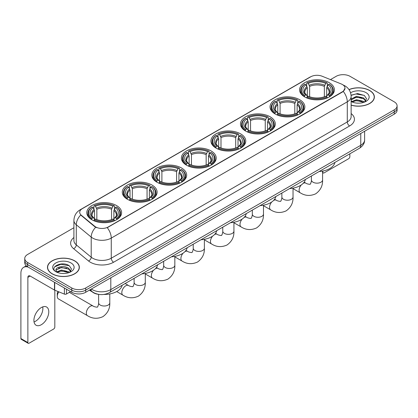 <?xml version="1.0" encoding="UTF-8"?>
<svg xmlns="http://www.w3.org/2000/svg" width="418" height="418" viewBox="0 0 418 418"><rect width="100%" height="100%" fill="white"/><g stroke="black" fill="none" stroke-linecap="round" stroke-linejoin="round"><path stroke-width="0.63" d="M211.111 150.94A17.41 10.053 0 0 0 192.134 148.761A17.41 10.053 0 0 0 181.386 158.046A17.41 10.053 0 0 0 186.485 165.157A17.41 10.053 0 0 0 205.463 167.336A17.41 10.053 0 0 0 216.21 158.046A17.41 10.053 0 0 0 211.111 150.94M299.758 99.761A17.41 10.053 0 0 0 280.781 97.582A17.41 10.053 0 0 0 270.033 106.867A17.41 10.053 0 0 0 275.133 113.978A17.41 10.053 0 0 0 294.11 116.157A17.41 10.053 0 0 0 304.858 106.867A17.41 10.053 0 0 0 299.758 99.761M270.211 116.821A17.41 10.053 0 0 0 251.234 114.642A17.41 10.053 0 0 0 240.486 123.927A17.41 10.053 0 0 0 245.585 131.038A17.41 10.053 0 0 0 264.563 133.217A17.41 10.053 0 0 0 275.31 123.927A17.41 10.053 0 0 0 270.211 116.821M240.658 133.88A17.41 10.053 0 0 0 221.686 131.701A17.41 10.053 0 0 0 210.938 140.986A17.41 10.053 0 0 0 216.038 148.097A17.41 10.053 0 0 0 235.01 150.276A17.41 10.053 0 0 0 245.758 140.986A17.41 10.053 0 0 0 240.658 133.88M181.564 167.999A17.41 10.053 0 0 0 162.586 165.821A17.41 10.053 0 0 0 151.839 175.111A17.41 10.053 0 0 0 156.938 182.217A17.41 10.053 0 0 0 175.915 184.395A17.41 10.053 0 0 0 186.663 175.111A17.41 10.053 0 0 0 181.564 167.999M152.011 185.059A17.41 10.053 0 0 0 133.039 182.88A17.41 10.053 0 0 0 122.291 192.17A17.41 10.053 0 0 0 127.391 199.276A17.41 10.053 0 0 0 146.363 201.455A17.41 10.053 0 0 0 157.111 192.17A17.41 10.053 0 0 0 152.011 185.059M116.517 205.551A17.41 10.053 0 0 0 97.54 203.373A17.41 10.053 0 0 0 86.792 212.663A17.41 10.053 0 0 0 91.892 219.769A17.41 10.053 0 0 0 110.869 221.948A17.41 10.053 0 0 0 121.617 212.663A17.41 10.053 0 0 0 116.517 205.551M329.306 82.701A17.41 10.053 0 0 0 310.334 80.522A17.41 10.053 0 0 0 299.586 89.807A17.41 10.053 0 0 0 304.685 96.919A17.41 10.053 0 0 0 323.657 99.097A17.41 10.053 0 0 0 334.405 89.807A17.41 10.053 0 0 0 329.306 82.701M342.41 84.525A8.872 5.12 0 0 0 341.224 83.95L322.095 76.217A8.872 5.12 0 0 0 310.736 76.792L82.309 208.671A8.872 5.12 0 0 0 79.713 212.292A8.872 5.12 0 0 0 81.317 215.233L94.708 226.274A8.872 5.12 0 0 0 108.246 226.958L342.41 91.767A8.872 5.12 0 0 0 345.007 88.146A8.872 5.12 0 0 0 342.41 84.525M98.747 294.376A9.854 5.69 180 0 1 92.509 292.051L89.87 289.873M351.136 105.174A15.931 9.201 0 0 0 374.371 96.997A15.931 9.201 0 0 0 369.705 90.492A15.931 9.201 0 0 0 348.993 89.588M74.681 260.827A15.931 9.201 0 0 0 57.313 258.831A15.931 9.201 0 0 0 47.48 267.332A15.931 9.201 0 0 0 52.145 273.832A15.931 9.201 0 0 0 69.508 275.828A15.931 9.201 0 0 0 79.347 267.332A15.931 9.201 0 0 0 74.681 260.827M345.007 88.146L343.267 91.406L342.41 92.028L107.248 227.674A11.5 6.641 60 0 1 111.266 238.093A13.141 7.587 180 0 1 92.681 238.093A13.141 7.587 180 0 1 91.208 237.079L76.285 224.774A13.141 7.587 180 0 1 73.908 220.422L73.908 240.538A13.141 7.587 0 0 0 76.285 244.891L91.208 257.195A13.141 7.587 0 0 0 92.681 258.209A13.141 7.587 0 0 0 111.266 258.209L347.29 121.941A13.141 7.587 0 0 0 351.136 116.58L351.136 96.459A13.141 7.587 180 0 1 347.29 101.825A11.5 6.641 -120 0 0 343.267 91.406M73.908 227.737L27.635 254.452A9.854 5.69 0 0 0 24.751 258.476L24.751 262.77A9.854 5.69 0 0 0 27.635 266.794L71.776 292.276L71.776 290.129A9.854 5.69 0 0 0 85.711 290.129L394.216 112.019A9.854 5.69 0 0 0 397.1 107.996A9.854 5.69 0 0 1 394.216 112.019L85.711 290.129A9.854 5.69 0 0 1 71.776 290.129L27.635 264.646L71.776 290.129L71.776 287.986A9.854 5.69 0 0 0 85.711 287.986L394.216 109.871A9.854 5.69 0 0 0 397.1 105.848A9.854 5.69 0 0 0 394.216 101.825L350.075 76.342A9.854 5.69 0 0 0 336.135 76.342L330.481 79.608M24.751 260.623A9.854 5.69 0 0 0 27.635 264.646A9.854 5.69 0 0 1 24.751 260.623M96.699 227.674L94.708 226.666L80.716 215.014A11.5 7.691 129.5 0 0 76.285 224.774L76.285 244.891A3.287 2.2 -50.5 0 1 73.594 248.663A16.427 9.483 180 0 1 73.908 237.529M24.751 258.476A9.854 5.69 0 0 0 27.635 262.499L71.776 287.986M71.776 292.276A9.854 5.69 0 0 0 85.711 292.276L394.216 114.166A9.854 5.69 0 0 0 397.1 110.143L397.1 105.848M351.136 105.064A15.769 9.102 0 0 0 374.209 96.997A15.769 9.102 0 0 0 369.59 90.56A15.769 9.102 0 0 0 349.056 89.682M356.659 103.094L359.135 103.168M351.737 101.522L356.517 99.698L363.686 101.375L364.553 102.07M352.175 101.982L356.517 100.55L363.843 102.337M351.136 100.456A7.425 4.284 0 0 0 352.238 102.039M351.136 99.05L356.517 96.292L363.686 97.969L365.823 100.916M351.136 99.902L356.517 97.143L363.686 98.82L365.651 101.135M351.209 101.553L351.59 101.788M351.136 101.522A10.711 6.181 0 0 0 366.011 101.37A10.711 6.181 0 0 0 366.011 92.624A10.711 6.181 0 0 0 350.566 92.801M364.81 101.966L366.487 98.674L364.365 95.476L357.599 93.559L351.073 95.205M351.81 101.856L351.136 101.062M351.089 95.403L355.932 93.966L364.219 95.377M353.571 97.802L355.932 97.373L361.852 97.885M353.571 101.208L355.932 100.78L361.852 101.292M322.581 172.059L322.895 172.242A1.641 0.951 120 0 0 323.234 172.989A1.641 0.951 120 0 0 324.06 172.911L348.68 158.694A1.641 0.951 120 0 0 349.845 156.682L349.845 153.808M322.895 172.242L322.895 171.019M52.26 273.769A15.769 9.102 0 0 0 69.445 275.739A15.769 9.102 0 0 0 79.18 267.332A15.769 9.102 0 0 0 74.561 260.889A15.769 9.102 0 0 0 57.376 258.92A15.769 9.102 0 0 0 47.642 267.332A15.769 9.102 0 0 0 52.26 273.769M61.629 273.424L64.106 273.497M56.707 271.857L61.488 270.033L68.662 271.71L69.529 272.405M57.151 272.317L61.488 270.885L68.818 272.667M56.785 272.186L56.017 270.389A7.425 4.284 0 0 0 57.214 272.374M70.794 271.251L68.662 268.304C64.205 264.975 55.035 267.029 56.017 270.389L55.986 270.059M56.033 270.493L56.242 269.939L61.488 267.478L68.662 269.155L70.626 271.47M69.785 272.301L71.462 269.004L69.341 265.806C61.827 260.404 48.472 267.525 56.184 271.888L56.566 272.123M70.987 262.959A10.711 6.181 0 0 0 55.84 262.959A10.711 6.181 0 0 0 55.84 271.7A10.711 6.181 0 0 0 70.987 271.7A10.711 6.181 0 0 0 70.987 262.959M54.617 266.883L60.908 264.301L69.195 265.712M58.546 268.137L60.908 267.708L66.823 268.215M58.546 271.543L60.908 271.115L66.823 271.622M304.372 96.73L304.837 95.487A15.638 9.029 0 0 1 304.837 84.128L305.913 84.749A14.128 8.156 0 0 0 305.913 94.865L306.974 95.471L307.319 96.736M307.319 96.218L307.319 87.728L305.913 84.749M306.692 86.098L306.692 83.057L307.162 82.79A15.638 9.029 0 0 1 326.829 82.79L325.753 83.412A14.128 8.156 0 0 0 308.233 83.412L309.639 86.385L309.639 96.772M324.352 96.772L324.352 86.385L325.753 83.412M319.169 171.516A18.068 10.434 0 0 0 334.933 162.414M306.692 97.634A16.297 9.41 0 0 0 327.299 97.634L326.829 96.83A15.638 9.029 0 0 1 307.162 96.83L306.692 97.911M327.299 97.911L327.299 97.634M304.837 84.128L304.372 84.394A16.297 9.41 0 0 0 300.699 90.345A16.297 9.41 0 0 0 304.372 96.292M326.829 82.79L327.299 83.057L327.299 86.098M307.162 96.83L308.233 96.208A14.128 8.156 0 0 0 325.753 96.208L326.829 96.83M305.913 94.865L304.837 95.487M308.233 83.412L307.162 82.79M306.974 86.578A12.634 7.294 0 0 0 306.974 95.471L307.031 95.508C305.239 93.773 304.508 92.592 304.842 91.976A12.153 7.017 0 0 1 307.319 87.728M329.619 96.292A16.297 9.41 0 0 0 333.292 90.345A16.297 9.41 0 0 0 329.619 84.394L329.154 84.128A15.638 9.029 0 0 1 329.154 95.487L329.619 96.73M329.154 95.487L328.078 94.865A14.128 8.156 0 0 0 328.078 84.749L329.154 84.128M328.078 84.749L326.672 87.728L326.672 96.218L327.017 95.471L328.078 94.865M326.672 87.728A12.153 7.017 0 0 1 329.149 91.976C329.483 92.597 328.752 93.778 326.954 95.508L327.017 95.471A12.634 7.294 0 0 0 327.017 86.578M326.672 96.736L326.672 96.218M274.819 113.79L275.29 112.546A15.638 9.029 0 0 1 275.29 101.187L276.361 101.809A14.128 8.156 0 0 0 276.361 111.925L277.427 112.531L277.766 113.795M277.766 113.278L277.766 104.787L276.361 101.809M277.144 103.157L277.144 100.116L277.609 99.85A15.638 9.029 0 0 1 297.282 99.85L296.205 100.472A14.128 8.156 0 0 0 278.686 100.472L280.091 103.445L280.091 113.832M294.8 113.832L294.8 103.445L296.205 100.472M289.617 188.575A18.068 10.434 0 0 0 305.386 179.474M277.144 114.694A16.297 9.41 0 0 0 297.747 114.694L297.282 113.889A15.638 9.029 0 0 1 277.609 113.889L277.144 114.971M297.747 114.971L297.747 114.694M275.29 101.187L274.819 101.459A16.297 9.41 0 0 0 271.151 107.405A16.297 9.41 0 0 0 274.819 113.351M297.282 99.85L297.747 100.116L297.747 103.157M277.609 113.889L278.686 113.268A14.128 8.156 0 0 0 296.205 113.268L297.282 113.889M276.361 111.925L275.29 112.546M278.686 100.472L277.609 99.85M277.427 103.638A12.634 7.294 0 0 0 277.427 112.531L277.484 112.567C275.692 110.833 274.96 109.652 275.29 109.035A12.153 7.017 0 0 1 277.766 104.787M300.072 113.351A16.297 9.41 0 0 0 303.74 107.405A16.297 9.41 0 0 0 300.072 101.459L299.607 101.187A15.638 9.029 0 0 1 299.607 112.546L300.072 113.79M299.607 112.546L298.53 111.925A14.128 8.156 0 0 0 298.53 101.809L299.607 101.187M298.53 101.809L297.125 104.787L297.125 113.278L297.47 112.531L298.53 111.925M297.125 104.787A12.153 7.017 0 0 1 299.601 109.035C299.931 109.657 299.199 110.838 297.407 112.567L297.47 112.531A12.634 7.294 0 0 0 297.47 103.638M297.125 113.795L297.125 113.278M245.272 130.85L245.737 129.606A15.638 9.029 0 0 1 245.737 118.252L246.813 118.869A14.128 8.156 0 0 0 246.813 128.984L247.874 129.59L248.219 130.855M248.219 130.338L248.219 121.847L246.813 118.869M247.597 120.217L247.597 117.176L248.062 116.909A15.638 9.029 0 0 1 267.734 116.909L266.658 117.531A14.128 8.156 0 0 0 249.138 117.531L250.544 120.504L250.544 130.891M265.252 130.891L265.252 120.504L266.658 117.531M260.069 205.635A18.068 10.434 0 0 0 275.833 196.533M247.597 131.754A16.297 9.41 0 0 0 268.199 131.754L267.734 130.949A15.638 9.029 0 0 1 248.062 130.949L247.597 132.031M268.199 132.031L268.199 131.754M245.737 118.252L245.272 118.519A16.297 9.41 0 0 0 241.604 124.465A16.297 9.41 0 0 0 245.272 130.411M267.734 116.909L268.199 117.176L268.199 120.217M248.062 130.949L249.138 130.327A14.128 8.156 0 0 0 266.658 130.327L267.734 130.949M246.813 128.984L245.737 129.606M249.138 117.531L248.062 116.909M247.874 120.703A12.634 7.294 0 0 0 247.874 129.59L247.937 129.627C246.139 127.892 245.408 126.711 245.742 126.095A12.153 7.017 0 0 1 248.219 121.847M270.524 130.411A16.297 9.41 0 0 0 274.192 124.465A16.297 9.41 0 0 0 270.524 118.519L270.054 118.252A15.638 9.029 0 0 1 270.054 129.606L270.524 130.85M270.054 129.606L268.978 128.984A14.128 8.156 0 0 0 268.978 118.869L270.054 118.252M268.978 118.869L267.577 121.847L267.577 130.338L267.917 129.59L268.978 128.984M267.577 121.847A12.153 7.017 0 0 1 270.054 126.095C270.383 126.717 269.652 127.898 267.86 129.627L267.917 129.59A12.634 7.294 0 0 0 267.917 120.703M267.577 130.855L267.577 130.338M215.725 147.909L216.19 146.666A15.638 9.029 0 0 1 216.19 135.312L217.266 135.928A14.128 8.156 0 0 0 217.266 146.044L218.327 146.65L218.671 147.915M218.671 147.397L218.671 138.907L217.266 135.928M218.044 137.276L218.044 134.235L218.515 133.969A15.638 9.029 0 0 1 238.182 133.969L237.105 134.591A14.128 8.156 0 0 0 219.586 134.591L220.991 137.564L220.991 147.951M235.705 147.951L235.705 137.564L237.105 134.591M230.522 222.7A18.068 10.434 0 0 0 246.286 213.593M218.044 148.813A16.297 9.41 0 0 0 238.652 148.813L238.182 148.009A15.638 9.029 0 0 1 218.515 148.009L218.044 149.09M238.652 149.09L238.652 148.813M216.19 135.312L215.725 135.578A16.297 9.41 0 0 0 212.051 141.524A16.297 9.41 0 0 0 215.725 147.47M238.182 133.969L238.652 134.235L238.652 137.276M218.515 148.009L219.586 147.387A14.128 8.156 0 0 0 237.105 147.387L238.182 148.009M217.266 146.044L216.19 146.666M219.586 134.591L218.515 133.969M218.327 137.762A12.634 7.294 0 0 0 218.327 146.65L218.384 146.687C216.592 144.952 215.86 143.776 216.195 143.155A12.153 7.017 0 0 1 218.671 138.907M240.972 147.47A16.297 9.41 0 0 0 244.645 141.524A16.297 9.41 0 0 0 240.972 135.578L240.507 135.312A15.638 9.029 0 0 1 240.507 146.666L240.972 147.909M240.507 146.666L239.43 146.044A14.128 8.156 0 0 0 239.43 135.928L240.507 135.312M239.43 135.928L238.025 138.907L238.025 147.397L238.37 146.65L239.43 146.044M238.025 138.907A12.153 7.017 0 0 1 240.502 143.155C240.836 143.776 240.104 144.957 238.307 146.687L238.37 146.65A12.634 7.294 0 0 0 238.37 137.762M238.025 147.915L238.025 147.397M186.172 164.969L186.642 163.725A15.638 9.029 0 0 1 186.642 152.371L187.713 152.993A14.128 8.156 0 0 0 187.713 163.104L188.779 163.71L189.119 164.979M189.119 164.462L189.119 155.966L187.713 152.993M188.497 154.336L188.497 151.295L188.962 151.029A15.638 9.029 0 0 1 208.634 151.029L207.558 151.65A14.128 8.156 0 0 0 190.038 151.65L191.444 154.623L191.444 165.011M206.152 165.011L206.152 154.623L207.558 151.65M200.969 239.76A18.068 10.434 0 0 0 216.738 230.652M188.497 165.873A16.297 9.41 0 0 0 209.099 165.873L208.634 165.068A15.638 9.029 0 0 1 188.962 165.068L188.497 166.155M209.099 166.155L209.099 165.873M186.642 152.371L186.172 152.638A16.297 9.41 0 0 0 182.504 158.584A16.297 9.41 0 0 0 186.172 164.53M208.634 151.029L209.099 151.295L209.099 154.336M188.962 165.068L190.038 164.446A14.128 8.156 0 0 0 207.558 164.446L208.634 165.068M187.713 163.104L186.642 163.725M190.038 151.65L188.962 151.029M188.779 154.822A12.634 7.294 0 0 0 188.779 163.71L188.837 163.746C187.045 162.012 186.313 160.836 186.642 160.214A12.153 7.017 0 0 1 189.119 155.966M211.424 164.53A16.297 9.41 0 0 0 215.092 158.584A16.297 9.41 0 0 0 211.424 152.638L210.959 152.371A15.638 9.029 0 0 1 210.959 163.725L211.424 164.969M210.959 163.725L209.883 163.104A14.128 8.156 0 0 0 209.883 152.993L210.959 152.371M209.883 152.993L208.477 155.966L208.477 164.462L208.822 163.71L209.883 163.104M208.477 155.966A12.153 7.017 0 0 1 210.954 160.214C211.283 160.836 210.552 162.017 208.76 163.746L208.822 163.71A12.634 7.294 0 0 0 208.822 154.822M208.477 164.979L208.477 164.462M156.625 182.029L157.09 180.785A15.638 9.029 0 0 1 157.09 169.431L158.166 170.053A14.128 8.156 0 0 0 158.166 180.163L159.227 180.769L159.571 182.039M159.571 181.522L159.571 173.026L158.166 170.053M158.95 171.396L158.95 168.355L159.415 168.088A15.638 9.029 0 0 1 179.087 168.088L178.011 168.71A14.128 8.156 0 0 0 160.491 168.71L161.897 171.688L161.897 182.07M176.605 182.07L176.605 171.688L178.011 168.71M171.422 256.819A18.068 10.434 0 0 0 187.186 247.717M158.95 182.932A16.297 9.41 0 0 0 179.552 182.932L179.087 182.128A15.638 9.029 0 0 1 159.415 182.128L158.95 183.215M179.552 183.215L179.552 182.932M157.09 169.431L156.625 169.698A16.297 9.41 0 0 0 152.957 175.644A16.297 9.41 0 0 0 156.625 181.595M179.087 168.088L179.552 168.355L179.552 171.396M159.415 182.128L160.491 181.506A14.128 8.156 0 0 0 178.011 181.506L179.087 182.128M158.166 180.163L157.09 180.785M160.491 168.71L159.415 168.088M159.227 171.882A12.634 7.294 0 0 0 159.227 180.769L159.289 180.806C157.492 179.071 156.76 177.896 157.095 177.274A12.153 7.017 0 0 1 159.571 173.026M181.877 181.595A16.297 9.41 0 0 0 185.545 175.644A16.297 9.41 0 0 0 181.877 169.698L181.407 169.431A15.638 9.029 0 0 1 181.407 180.785L181.877 182.029M181.407 180.785L180.33 180.163A14.128 8.156 0 0 0 180.33 170.053L181.407 169.431M180.33 170.053L178.93 173.026L178.93 181.522L179.27 180.769L180.33 180.163M178.93 173.026A12.153 7.017 0 0 1 181.407 177.274C181.736 177.896 181.004 179.076 179.212 180.806L179.27 180.769A12.634 7.294 0 0 0 179.27 171.882M178.93 182.039L178.93 181.522M127.077 199.093L127.542 197.845A15.638 9.029 0 0 1 127.542 186.491L128.619 187.112A14.128 8.156 0 0 0 128.619 197.228L129.679 197.829L130.024 199.099M130.024 198.581L130.024 190.085L128.619 187.112M129.397 188.455L129.397 185.414L129.867 185.148A15.638 9.029 0 0 1 149.534 185.148L148.458 185.77A14.128 8.156 0 0 0 130.938 185.77L132.344 188.748L132.344 199.13M147.058 199.13L147.058 188.748L148.458 185.77M141.874 273.879A18.068 10.434 0 0 0 157.638 264.777M129.397 199.992A16.297 9.41 0 0 0 150.005 199.992L149.534 199.187A15.638 9.029 0 0 1 129.867 199.187L129.397 200.274M150.005 200.274L150.005 199.992M127.542 186.491L127.077 186.757A16.297 9.41 0 0 0 123.404 192.703A16.297 9.41 0 0 0 127.077 198.654M149.534 185.148L150.005 185.414L150.005 188.455M129.867 199.187L130.938 198.566A14.128 8.156 0 0 0 148.458 198.566L149.534 199.187M128.619 197.228L127.542 197.845M130.938 185.77L129.867 185.148M129.679 188.941A12.634 7.294 0 0 0 129.679 197.829L129.737 197.871C127.945 196.131 127.213 194.955 127.547 194.333A12.153 7.017 0 0 1 130.024 190.085M152.324 198.654A16.297 9.41 0 0 0 155.998 192.703A16.297 9.41 0 0 0 152.324 186.757L151.859 186.491A15.638 9.029 0 0 1 151.859 197.845L152.324 199.093M151.859 197.845L150.783 197.228A14.128 8.156 0 0 0 150.783 187.112L151.859 186.491M150.783 187.112L149.378 190.085L149.378 198.581L149.722 197.829L150.783 197.228M149.378 190.085A12.153 7.017 0 0 1 151.854 194.333C152.189 194.955 151.457 196.136 149.66 197.871L149.722 197.829A12.634 7.294 0 0 0 149.722 188.941M149.378 199.099L149.378 198.581M58.823 291.842A5.586 3.224 120 0 0 57.276 296.352L57.276 293.671A2.299 1.327 -60 0 1 58.107 291.555M57.276 296.352A5.586 3.224 120 0 0 58.436 298.912L87.472 315.674A5.586 3.224 -60 0 1 86.62 311.201A5.586 3.224 -60 0 1 90.267 306.279A5.586 3.224 -60 0 1 93.057 306.002C93.695 306.765 97.927 307.533 97.331 306.979C97.509 307.773 98.962 303.724 98.622 302.794A5.586 3.224 180 0 0 100.257 305.072A5.586 3.224 180 0 0 108.152 305.072A5.586 3.224 180 0 0 109.788 302.794C110.028 308.573 107.734 313.192 102.917 316.651C97.509 319.096 92.362 318.772 87.472 315.674M91.579 219.586L92.049 218.342A15.638 9.029 0 0 1 92.049 206.983L93.12 207.605A14.128 8.156 0 0 0 93.12 217.721L94.181 218.321L94.525 219.591M94.525 219.074L94.525 210.578L93.12 207.605M93.904 208.948L93.904 205.907L94.369 205.64A15.638 9.029 0 0 1 114.041 205.64L112.964 206.262A14.128 8.156 0 0 0 95.445 206.262L96.851 209.24L96.851 219.628M111.559 219.628L111.559 209.24L112.964 206.262M89.509 290.087A18.068 10.434 0 0 0 91.427 291.393A18.068 10.434 0 0 0 92.253 291.837M103.81 294.444A18.068 10.434 0 0 0 122.145 285.269M93.904 220.49A16.297 9.41 0 0 0 114.506 220.49L114.041 219.68A15.638 9.029 0 0 1 94.369 219.68L93.904 220.767M114.506 220.767L114.506 220.49M92.049 206.983L91.579 207.25A16.297 9.41 0 0 0 87.911 213.196A16.297 9.41 0 0 0 91.579 219.147M114.041 205.64L114.506 205.907L114.506 208.948M94.369 219.68L95.445 219.058A14.128 8.156 0 0 0 112.964 219.058L114.041 219.68M93.12 217.721L92.049 218.342M95.445 206.262L94.369 205.64M94.181 209.434A12.634 7.294 0 0 0 94.181 218.321L94.243 218.363C92.446 216.629 91.714 215.448 92.049 214.826A12.153 7.017 0 0 1 94.525 210.578M116.831 219.147A16.297 9.41 0 0 0 120.499 213.196A16.297 9.41 0 0 0 116.831 207.25L116.361 206.983A15.638 9.029 0 0 1 116.361 218.342L116.831 219.586M116.361 218.342L115.29 217.721A14.128 8.156 0 0 0 115.29 207.605L116.361 206.983M115.29 207.605L113.884 210.578L113.884 219.074L114.224 218.321L115.29 217.721M113.884 210.578A12.153 7.017 0 0 1 116.361 214.826C116.69 215.453 115.958 216.629 114.166 218.363L114.224 218.321A12.634 7.294 0 0 0 114.224 209.434M113.884 219.591L113.884 219.074M42.746 306.885A10.513 6.071 -60 0 1 35.446 321.301A10.513 6.071 -60 0 1 34.041 321.959M41.34 324.708A10.513 6.071 120 0 0 48.211 315.444A10.513 6.071 120 0 0 46.602 307.021A10.513 6.071 120 0 0 41.34 307.538A10.513 6.071 120 0 0 34.475 316.802A10.513 6.071 120 0 0 36.084 325.23A10.513 6.071 120 0 0 41.34 324.708M66.488 289.225L66.488 293.985L70.611 291.607M28.126 267.076A13.141 7.587 -120 0 0 23.622 267.348A13.141 7.587 -120 0 0 20.9 273.367L20.9 338.549L27.87 342.572L27.87 277.39A3.287 1.897 60 0 1 28.549 275.885A3.287 1.897 60 0 1 30.19 276.047L54.481 290.071L54.481 282.291M27.87 342.572A1.641 0.951 120 0 0 28.21 343.324L21.24 339.301A1.641 0.951 -60 0 1 20.9 338.549M28.21 343.324A1.641 0.951 120 0 0 29.03 343.241L53.656 329.023A1.641 0.951 120 0 0 54.815 327.012L54.815 290.223M66.488 293.985A1.641 0.951 180 0 1 64.388 294.094L54.701 290.176A1.641 0.951 180 0 1 54.481 290.071M81.317 215.233L81.317 215.62M94.708 226.274L94.708 226.666M108.246 226.958L108.246 227.225M342.41 91.767L342.41 92.028M113.591 262.232A3.287 1.897 60 0 1 111.266 258.209L111.266 238.093L347.29 101.825L347.29 121.941A3.287 1.897 60 0 0 349.61 125.97L113.591 262.232A16.427 9.483 180 0 1 90.361 262.232A16.427 9.483 180 0 1 88.517 260.968L73.594 248.663M351.136 96.459C350.916 91.735 348.837 88.193 344.907 85.831L343.246 85.021A11.5 5.387 112 0 0 343.094 84.969M81.332 209.345A11.5 6.641 -120 0 0 80.141 209.794C76.207 212.151 74.132 215.693 73.908 220.422M80.141 209.794L309.769 77.215A11.5 6.641 60 0 1 310.642 76.844M95.691 227.272A11.5 7.691 129.5 0 0 91.208 237.079L91.208 257.195A3.287 2.2 -50.5 0 1 88.517 260.968M351.136 113.571A16.427 9.483 180 0 1 349.61 125.97M85.711 287.986L85.711 292.276M394.216 109.871L394.216 114.166M27.635 262.499L27.635 266.794M91.333 289.031A13.141 7.587 0 0 0 92.216 289.596A13.141 7.587 0 0 0 110.801 289.596L360.76 145.281A13.141 7.587 0 0 0 364.611 139.915C364.705 143.175 362.97 145.966 359.402 148.291L109.443 292.6A6.573 3.793 60 0 0 110.801 289.596L110.801 277.792M360.76 133.478L360.76 145.281A6.573 3.793 60 0 1 359.402 148.291M90.8 289.34A6.573 4.394 129.5 0 0 91.95 291.477L89.954 289.831M322.581 171.082L322.581 179.939A5.586 3.224 180 0 1 320.946 182.217A5.586 3.224 180 0 1 313.045 182.217A5.586 3.224 180 0 1 311.41 179.939C311.75 180.869 310.297 184.918 310.119 184.124C310.72 184.678 306.488 183.91 305.851 183.147L304.168 182.175M303.165 183.361A5.586 3.224 -60 0 1 305.851 183.147M322.581 179.939C322.816 185.717 320.528 190.336 315.705 193.8C310.302 196.246 305.156 195.917 300.265 192.823A5.586 3.224 -60 0 1 301.294 184.923M324.352 86.385A12.153 7.017 0 0 0 309.639 86.385M324.692 85.241A12.634 7.294 0 0 0 309.299 85.241M293.034 188.142L293.034 196.998A5.586 3.224 180 0 1 291.393 199.276A5.586 3.224 180 0 1 283.498 199.276A5.586 3.224 180 0 1 281.863 196.998C282.202 197.928 280.75 201.978 280.572 201.183C281.168 201.737 276.941 200.969 276.298 200.206L274.616 199.234M273.618 200.426A5.586 3.224 -60 0 1 276.298 200.206M293.034 196.998C293.269 202.777 290.98 207.396 286.158 210.86C280.75 213.305 275.603 212.976 270.718 209.883A5.586 3.224 -60 0 1 271.747 201.983M294.8 103.445A12.153 7.017 0 0 0 280.091 103.445M295.145 102.3A12.634 7.294 0 0 0 279.746 102.3M263.481 205.201L263.481 214.058A5.586 3.224 180 0 1 261.846 216.336A5.586 3.224 180 0 1 253.945 216.336A5.586 3.224 180 0 1 252.31 214.058C252.65 214.993 251.202 219.037 251.019 218.243C251.62 218.797 247.388 218.029 246.751 217.271L245.068 216.294M244.07 217.485A5.586 3.224 -60 0 1 246.751 217.271M263.481 214.058C263.721 219.837 261.428 224.456 256.605 227.92C251.202 230.365 246.056 230.041 241.165 226.943A5.586 3.224 -60 0 1 242.194 219.042M265.252 120.504A12.153 7.017 0 0 0 250.544 120.504M265.597 119.36A12.634 7.294 0 0 0 250.199 119.36M233.934 222.261L233.934 231.117A5.586 3.224 180 0 1 232.298 233.396A5.586 3.224 180 0 1 224.398 233.396A5.586 3.224 180 0 1 222.763 231.117C223.102 232.053 221.65 236.102 221.472 235.303C222.073 235.856 217.841 235.088 217.203 234.331L215.521 233.359M214.518 234.545A5.586 3.224 -60 0 1 217.203 234.331M233.934 231.117C234.169 236.896 231.88 241.52 227.058 244.979C221.655 247.425 216.508 247.101 211.618 244.002A5.586 3.224 -60 0 1 212.647 236.102M235.705 137.564A12.153 7.017 0 0 0 220.991 137.564M236.045 136.42A12.634 7.294 0 0 0 220.652 136.42M204.386 239.321L204.386 248.177A5.586 3.224 180 0 1 202.746 250.46A5.586 3.224 180 0 1 194.851 250.46A5.586 3.224 180 0 1 193.215 248.177C193.555 249.112 192.102 253.162 191.925 252.367C192.52 252.916 188.293 252.148 187.651 251.39L185.968 250.419M184.97 251.605A5.586 3.224 -60 0 1 187.651 251.39M204.386 248.177C204.621 253.956 202.333 258.58 197.51 262.039C192.102 264.484 186.956 264.16 182.07 261.062A5.586 3.224 -60 0 1 183.1 253.162M206.152 154.623A12.153 7.017 0 0 0 191.444 154.623M206.497 153.479A12.634 7.294 0 0 0 191.099 153.479M174.834 256.38L174.834 265.237A5.586 3.224 180 0 1 173.198 267.52A5.586 3.224 180 0 1 165.298 267.52A5.586 3.224 180 0 1 163.663 265.237C164.002 266.172 162.555 270.221 162.372 269.427C162.973 269.976 158.741 269.208 158.103 268.45L156.421 267.478M155.423 268.664A5.586 3.224 -60 0 1 158.103 268.45M174.834 265.237C175.074 271.016 172.78 275.64 167.958 279.099C162.555 281.544 157.408 281.22 152.518 278.122A5.586 3.224 -60 0 1 153.547 270.221M176.605 171.688A12.153 7.017 0 0 0 161.897 171.688M176.95 170.539A12.634 7.294 0 0 0 161.552 170.539M145.286 273.44L145.286 282.296A5.586 3.224 180 0 1 143.651 284.58A5.586 3.224 180 0 1 135.751 284.58A5.586 3.224 180 0 1 134.115 282.296C134.455 283.232 133.002 287.281 132.825 286.487C133.426 287.035 129.193 286.267 128.556 285.51L125.139 283.54M145.286 282.296C145.521 288.08 143.233 292.699 138.41 296.158C133.008 298.604 127.861 298.28 122.97 295.181A5.586 3.224 -60 0 1 122.113 290.709A5.586 3.224 -60 0 1 125.761 285.787A5.586 3.224 -60 0 1 128.556 285.51M147.058 188.748A12.153 7.017 0 0 0 132.344 188.748M147.397 187.598A12.634 7.294 0 0 0 132.004 187.598M111.559 209.24A12.153 7.017 0 0 0 96.851 209.24M111.904 208.091A12.634 7.294 0 0 0 96.506 208.091M27.87 277.39L30.19 276.047M54.701 282.416L54.701 290.176M64.388 294.094L64.388 288.007M309.769 77.215L311.88 76.233M109.443 292.6C104.155 295.26 98.867 295.26 93.58 292.6L91.95 291.477M364.611 139.915L364.611 131.257M374.209 98.314L374.209 96.997M323.234 172.989L322.581 172.613M79.18 268.649L79.18 267.332M47.642 268.649L47.642 267.332M300.265 192.823L293.034 188.643M300.699 93.35L300.699 90.345M333.292 93.35L333.292 90.345M311.41 175.994L311.41 179.939M270.718 209.883L263.481 205.708M271.151 110.409L271.151 107.405M303.74 110.409L303.74 107.405M281.863 193.053L281.863 196.998M241.165 226.943L233.934 222.768M241.604 127.469L241.604 124.465M274.192 127.469L274.192 124.465M252.31 210.118L252.31 214.058M211.618 244.002L204.386 239.827M212.051 144.529L212.051 141.524M244.645 144.529L244.645 141.524M222.763 227.178L222.763 231.117M182.07 261.062L174.834 256.887M182.504 161.588L182.504 158.584M215.092 161.588L215.092 158.584M193.215 244.237L193.215 248.177M152.518 278.122L145.286 273.947M152.957 178.653L152.957 175.644M185.545 178.653L185.545 175.644M163.663 261.297L163.663 265.237M122.97 295.181L116.69 291.555M123.404 195.713L123.404 192.703M155.998 195.713L155.998 192.703M134.115 278.357L134.115 282.296M109.788 293.938L109.788 302.794M87.911 216.205L87.911 213.196M120.499 216.205L120.499 213.196M93.057 306.002L69.367 292.323M98.622 294.361L98.622 302.794M23.622 267.348L26.282 265.817"/></g></svg>
